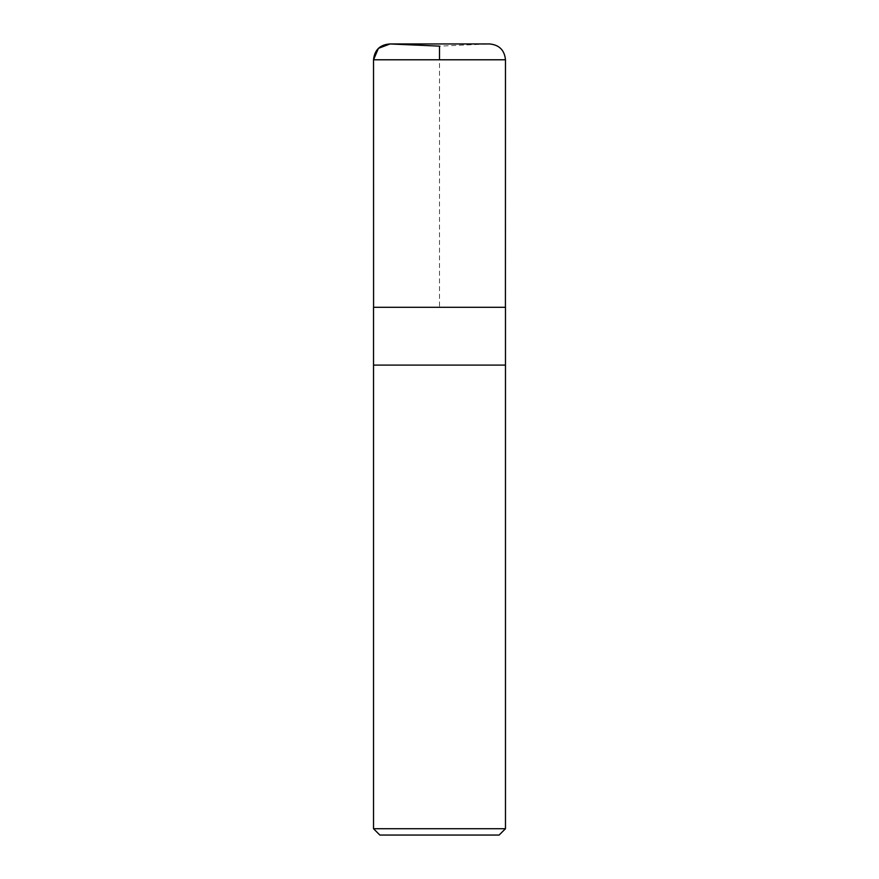 <?xml version="1.0" encoding="UTF-8"?>
<svg xmlns="http://www.w3.org/2000/svg" width="879" height="879" viewBox="0 0 879 879"><rect width="100%" height="100%" fill="white"/><g stroke="black" fill="none" stroke-linecap="round" stroke-linejoin="round"><path stroke-width="0.66" stroke-dasharray="4.39 3.3" d="M499.14 835.05L379.86 835.05M505.469 828.721L373.531 828.721M373.531 365.093L505.469 365.093L373.531 365.093M505.469 307.298L373.531 307.298M390.056 43.961L439.5 46.126L488.944 43.961L390.056 43.961L488.944 43.961M373.575 307.298L505.425 307.298L373.575 307.298L439.5 307.298L439.5 59.783M505.469 59.783L373.531 59.783M489.636 43.95L389.364 43.95"/><path stroke-width="1.32" d="M373.531 828.721L379.86 835.05L499.14 835.05L505.469 828.721L505.469 365.093L373.531 365.093L505.469 365.093L505.469 307.298L373.531 307.298L373.531 828.721L505.469 828.721M439.5 59.783L439.5 46.126L390.056 43.961L378.42 48.345L373.531 59.783L373.575 307.298L373.531 59.783C374.575 49.839 380.08 44.576 390.056 43.961M373.531 59.783L505.469 59.783C504.535 50.169 499.25 44.884 489.636 43.95L389.364 43.95M488.944 43.961L489.636 43.95M505.425 307.298L505.469 59.783"/></g></svg>
